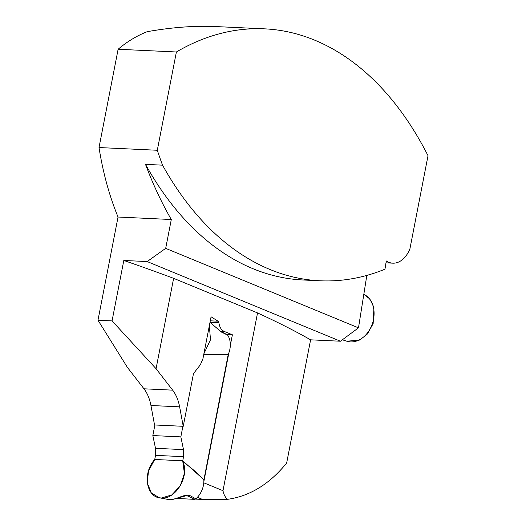 <?xml version="1.0" encoding="UTF-8"?>
<svg xmlns="http://www.w3.org/2000/svg" width="526" height="526" viewBox="0 0 526 526"><rect width="100%" height="100%" fill="white"/><g stroke="black" fill="none" stroke-linecap="round" stroke-linejoin="round"><path stroke-width="0.79" d="M195.633 499.003L208.224 499.7L227.587 499.319C225.292 497.478 223.754 494.604 222.985 490.699L257.536 312.924A764.146 131.257 11 0 1 310.603 339.829L286.657 463.025C269.562 484.071 249.87 496.169 227.587 499.319M197.401 497.313L202.26 499.312M230.316 345.457L232.387 334.792L224.063 331.36C221.295 330.052 219.572 327.198 218.895 322.8L218.034 321.182L211.077 316.797L202.918 358.798L200.347 364.781L193.483 373.591L183.232 426.31L179.629 406.841A35.853 22.901 92.7 0 0 172.646 390.147L156.064 368.7L112.058 320.899L123.807 260.469L147.168 261.56L165.69 248.364L171.298 219.52A355.622 227.16 -87.3 0 1 145.511 164.368A354.156 226.219 92.7 0 0 303.009 279.983L320.045 280.779A354.156 226.219 -87.3 0 1 162.541 165.164L145.511 164.368M203.851 481.599L228.882 352.828M123.807 260.469A764.146 131.257 11 0 1 173.626 278.333L257.536 312.924M173.626 278.333L156.064 368.7M264.565 28.845A354.156 226.219 92.7 0 0 176.394 51.982L118.12 49.26C127.141 41.613 136.845 35.748 147.227 31.672C171.949 27.306 194.732 25.603 215.568 26.556L264.565 28.845A354.156 226.219 92.7 0 1 428.019 155.709L409.912 248.883A29.39 18.772 -87.3 0 1 392.83 263.171A29.39 18.772 -87.3 0 1 386.281 260.955L384.973 269.187A354.156 226.219 -87.3 0 1 320.045 280.779M176.394 51.982L157.294 150.265L99.013 147.543L118.12 49.26M157.294 150.265A355.622 227.16 92.7 0 0 162.541 165.164M183.232 426.31L154.545 424.975L150.942 405.5A35.853 22.901 -87.3 0 0 143.96 388.806L127.377 367.358L97.981 320.235L118.041 217.028C109.349 195.889 103.004 172.725 99.013 147.543M118.041 217.028L171.298 219.52M147.168 261.56L340.427 341.223L310.603 339.829M165.69 248.364L358.489 327.843L366.826 275.4M340.427 341.223L358.489 327.843M112.058 320.899L97.981 320.235M226.851 334.529L232.387 334.792M226.542 334.516L227.659 335.161A19.048 14.287 -67.6 0 1 228.297 354.314L228.179 354.688L203.713 354.702M203.851 480.087C198.828 474.577 193.719 469.869 188.518 465.977L182.811 461.526L184.396 473.413L180.286 485.827L171.739 494.966L161.377 498.023L159.181 497.747L168.879 499.601C174.547 500.713 185.139 493.388 189.636 495.413L195.843 498.832A19.048 14.287 -67.6 0 0 203.851 480.087L228.179 354.688M195.843 498.832L194.502 499.365L176.835 498.398M155.538 455.365L154.736 459.481L182.746 460.789L183.548 456.673L183.515 449.618L180.839 436.876L152.829 435.561L155.505 448.31L155.538 455.365L183.548 456.673M152.829 435.561L154.881 424.988M182.89 426.297L180.839 436.876M159.181 497.747L151.238 492.796L147.306 482.986L148.464 471.026L154.736 459.481L182.746 460.789L182.811 461.526C189.847 475.793 175.835 499.647 161.377 498.023C146.359 498.083 141.974 473.446 154.736 459.481M189.636 495.413L188.006 496.011L186.408 495.643M182.811 461.526L182.746 460.789L203.878 479.705M228.297 354.314C220.098 355.241 211.906 355.122 203.72 353.952M210.788 323.023L221.393 332.044L227.659 335.161M209.368 325.614L210.472 339.855L203.897 353.735M221.393 332.044L220.052 331.17M210.643 322.931L220.677 331.354L227.127 334.674M203.786 482.789L222.985 490.699M150.942 405.5L179.629 406.841M143.96 388.806L172.646 390.147M210.295 320.821L218.034 321.182M209.992 322.385L218.895 322.8M220.381 331.183L224.063 331.36M342.373 339.783L346.805 341.216A24.985 18.936 -72 0 0 350.618 341.907A24.985 18.936 -72 0 0 372.921 321.938A24.985 18.936 -72 0 0 363.814 294.317M184.593 495.854L188.006 496.011L194.502 499.365M176.927 498.365L177.512 498.569M155.505 448.31L183.515 449.618M169.208 499.615L168.879 499.601M392.83 263.171L385.979 262.849M195.468 499.102L208.224 499.7M363.821 294.31L369.857 299.005L373.947 307.401L373.144 323.674L367.345 334.03L359.692 340.059L346.805 341.216M210.65 322.931L209.973 322.491M166.88 499.352L169.037 499.621C169.273 500.108 172.443 499.509 178.538 497.833L186.454 495.643"/></g></svg>
